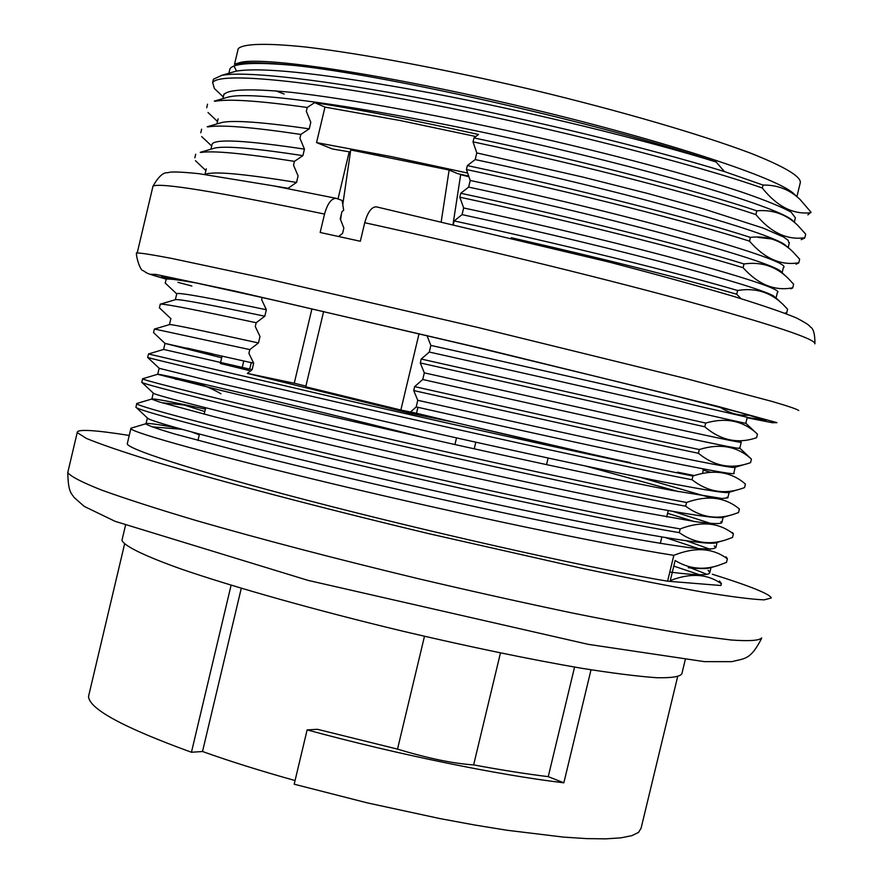 <?xml version="1.0" encoding="UTF-8"?>
<svg xmlns="http://www.w3.org/2000/svg" width="883" height="883" viewBox="0 0 883 883"><rect width="100%" height="100%" fill="white"/><g stroke="black" fill="none" stroke-linecap="round" stroke-linejoin="round"><path stroke-width="1.32" d="M220.331 363.487L249.359 370.562M311.931 308.796L294.249 383.244L247.339 373.399L252.13 369.668L253.664 363.189L248.907 353.388L249.812 349.591L258.465 342.957L259.999 336.467L255.275 326.533L256.18 322.736L264.801 316.224L266.346 309.734L261.644 299.668L262.174 297.461M426.886 335.397L430.871 345.408L429.281 352.052L421.224 359.039L420.297 362.957L424.315 372.858L422.736 379.502L414.646 386.622L413.719 390.551L417.769 400.297L416.191 406.931L409.304 413.101L247.339 373.399M409.304 413.101L453.409 422.14L599.888 456.125M677.482 472.173L694.303 475.551M630.263 462.571C603.453 457.273 508.442 435.396 416.5 413.255L400.849 410.032L419.039 333.752M323.631 311.489L305.739 386.776L400.849 410.032M305.893 386.125L294.26 383.167M417.913 407.317L416.5 413.255M242.24 367.405L243.774 360.937M456.522 437.902L454.933 444.535M548.111 458.045L546.533 464.646M475.816 442.195L474.226 448.829M273.355 185.849L288.057 188.278L296.545 182.428L298.079 175.927L293.542 165.165L294.447 161.357L302.891 155.64L304.436 149.128L299.933 138.234L300.838 134.426L309.249 128.83L310.794 122.318L306.324 111.28L307.229 107.472L314.635 102.649L324.966 107.108L316.555 142.593L332.494 148.995L350.43 152.019M702.702 468.774L703.276 470.142L702.493 473.387M338.023 198.951L349.215 151.81M314.635 102.649C360.176 109.691 414.8 120.298 478.509 134.492L473.961 137.914L473.023 141.854L476.787 152.914L475.197 159.58L467.361 165.596L466.423 169.536L470.22 180.452L468.63 187.108L460.76 193.267L459.822 197.196L463.652 207.969L462.063 214.624L454.171 220.927L453.432 224.006M209.139 173.476C219.657 171.699 248.785 174.679 296.545 182.428M213.565 79.15L221.721 75.364C244.944 70.717 323.321 79.525 427.14 99.47C530.617 119.36 649.413 148.432 724.402 171.556L763.011 185.055L762.294 188.013C693.917 164.017 552.659 127.781 427.383 103.609C302.858 79.625 217.847 71.976 212.704 82.715L214.359 88.499L223.3 96.953M215.088 101.258C228.852 98.741 259.569 100.817 307.229 107.472M473.961 137.914C584.491 161.28 698.354 191.059 756.797 210.827L755.892 214.591C697.382 194.911 583.266 165.198 473.023 141.854M207.958 126.909C220.949 124.635 251.909 127.141 300.838 134.426M467.361 165.596C578.012 189.15 691.665 218.399 750.407 237.395L749.501 241.147C690.804 222.273 576.599 193.024 466.423 169.536M200.949 152.472C213.101 150.474 244.271 153.432 294.447 161.357M460.76 193.267C571.356 216.975 685.098 245.75 744.005 263.951L743.1 267.704C684.237 249.624 569.943 220.849 459.822 197.196M454.171 220.927C564.701 244.779 678.519 273.09 737.614 290.496L736.709 294.249C682.592 278.575 607.46 259.734 511.301 237.726M167.56 279.061C170.905 278.885 180.529 280.187 196.423 282.99M414.646 386.622C524.811 411.379 639.149 436.897 699.314 449.535L698.409 453.277C638.288 440.76 523.409 415.231 413.719 390.551M161.214 304.138C166.975 304.205 198.62 310.397 256.18 322.736M421.224 359.039L705.694 423.056L704.789 426.798L420.297 362.957M154.978 329.127L249.812 349.591M148.631 353.995L356.611 402.516C480.606 430.838 622.658 462.184 692.934 476.003L692.04 479.745C621.544 466.069 480.12 434.866 356.368 406.555C233.355 378.454 150.993 358.608 147.825 357.538M142.737 378.917C145.011 380.783 226.898 401.379 350.076 429.966C473.95 458.674 616.08 489.568 686.566 502.46L685.661 506.191C615.462 493.531 475.595 463.156 352.494 434.613C230.132 406.29 147.031 385.176 142.163 382.593M136.854 403.829C138.874 406.754 220.485 428.443 343.542 457.405C467.295 486.489 609.502 516.941 680.197 528.906L679.292 532.637C609.391 520.981 471.058 491.423 348.619 462.681C226.931 434.182 143.123 411.82 136.567 407.758M212.538 353.862L186.611 348.023M175.518 379.215C192.053 380.805 207.185 385.661 220.927 393.796M161.942 402.747L184.227 405.043L204.801 411.566M151.887 426.831L181.81 429.293M191.975 432.096L199.293 434.811M756.797 210.827C772.493 209.426 786.08 214.183 797.559 225.132L805.693 234.161L804.832 237.726C787.139 240.308 770.826 232.604 755.892 214.591M750.407 237.395C766.786 235.507 780.892 240.253 792.724 251.633L799.656 259.194L798.795 262.748C780.991 265.816 764.557 258.62 749.501 241.147M744.005 263.951C761.08 261.545 775.715 266.258 787.901 278.079L793.618 284.216L792.757 287.781C774.844 291.324 758.287 284.624 743.1 267.704M737.614 290.496C755.384 287.549 770.539 292.207 783.078 304.48L787.581 309.227L786.72 312.792L784.667 313.156M736.709 294.249L741.036 298.642M720.075 407.273C729.468 413.321 739.325 415.948 749.645 415.165M705.694 423.056C726.29 417.162 743.541 420.86 757.448 434.149L756.588 437.703C738 444.094 720.738 440.462 704.789 426.798M699.314 449.535C720.031 443.1 737.404 446.301 751.422 459.105L750.561 462.659L749.104 463.145C730.947 469.359 714.049 466.069 698.409 453.277M692.934 476.003C713.784 469.039 731.267 471.721 745.407 484.061L744.546 487.604L741.389 488.685C723.751 494.635 707.294 491.654 692.04 479.745M686.566 502.46C707.537 494.966 725.142 497.14 739.391 508.994L738.53 512.537L733.674 514.259C716.543 519.944 700.539 517.261 685.661 506.191M680.197 528.906C701.29 520.882 719.016 522.548 733.376 533.917L732.515 537.46L725.947 539.855C709.336 545.286 693.784 542.879 679.292 532.637M727.36 558.84L726.51 562.383L718.21 565.484C702.967 570.396 688.608 568.729 675.131 560.495L670.285 580.595C690.396 572.758 707.426 573.807 721.356 583.74L720.925 585.517L667.603 581.191L673.828 555.341C695.053 546.787 712.89 547.946 727.36 558.84M758.078 237.406L773.629 239.172M801.19 239.679L804.722 237.98M795.98 264.216L798.696 262.968M790.671 288.818L792.658 287.957M785.428 313.454L786.643 312.935M710.672 472.25L703.276 470.142M585.683 466.081L678.563 491.643M711.886 498.078L641.014 477.582M667.581 513.31L694.093 521.5M733.365 533.74L732.305 532.493M711.157 523.575L673.53 511.566M807.868 214.812L810.991 212.185L800.141 199.558C789.91 189.679 777.526 184.845 763.011 185.055M665.65 537.659L698.861 548.718M727.36 558.619L725.903 556.798M710.307 549.314L686.455 540.815M721.367 583.486L719.446 580.981M706.841 574.292L690.848 567.946M699.457 574.723L673.773 566.102M237.814 50.408L238.222 48.686C243.156 43.686 265.651 42.903 304.845 46.931C360.739 53.422 445.253 69.216 532.813 89.867C620.186 110.883 700.638 134.393 750.153 153.024C784.391 166.479 801.146 176.611 800.307 182.593L796.919 196.611M284.16 94.051L275.761 90.839M236.523 71.059L233.984 66.004M235.485 64.172L241.081 62.252C267.45 56.523 391.213 75.508 528.42 108.245C665.683 140.894 779.292 178.454 794.049 193.984L798.839 198.366M468.928 176.743L460.661 174.668M220.573 362.427L222.097 356.026M89.095 694.06L88.532 696.433C89.084 708.894 123.388 727.504 191.445 752.261L231.103 585.208M591.014 669.811L563.851 782.813C497.703 774.943 396.842 754.281 307.129 729.899L294.194 784.203L367.162 802.846L439.933 818.585L474.491 824.976L506.963 830.252L563.431 837.095L586.522 838.607L605.76 838.85L620.904 837.846L631.864 835.671L638.586 832.382L641.124 828.077L677.57 676.93M500.451 652.967L473.63 764.899C453.178 763.563 427.814 758.298 397.516 749.115L424.48 636.29M574.568 667.084L548.244 776.654C526.312 773.972 501.434 770.053 473.63 764.899M563.851 782.813L548.244 776.654M307.129 729.899L317.472 729.314L397.516 749.115M241.28 588.288L202.516 751.51L191.445 752.261M295.065 780.55C260.617 770.925 229.768 761.245 202.516 751.51M122.273 538.961L121.942 540.385C124.337 546.047 144.238 555.86 181.103 569.005C233.984 587.239 316.368 610.44 403.476 631.356C470.109 646.985 529.336 659.27 581.18 668.199C612.316 673.155 637.383 676.323 656.389 677.702C671.555 678.056 680.042 676.742 681.864 673.773L685.23 659.811M129.249 435.451C94.205 429.9 76.854 428.939 77.207 432.582L86.368 438.398C99.989 444.061 121.688 451.511 151.479 460.738C217.273 480.507 320.22 507.67 429.006 533.707L583.862 568.751C630.009 578.42 669.656 586.191 702.78 592.085C731.389 596.765 751.841 599.358 764.137 599.866L771.312 597.946C769.656 593.928 749.987 586.025 712.305 574.215M127.461 442.99L127.251 443.873C128.587 450.01 208.796 475.186 331.754 506.588C454.469 537.957 597.614 569.601 667.603 581.191M724.402 171.556L716.102 161.964C605.793 124.768 390.827 75.717 294.723 65.474C265.573 62.428 246.037 61.942 236.092 64.051M762.294 188.013C777.106 206.578 793.298 214.801 810.881 212.682M130.971 428.741C132.737 432.714 214.072 455.496 337.019 484.833C460.65 514.292 602.934 544.303 673.828 555.341M475.816 136.512L400.352 120.563L324.966 107.108M441.279 221.313L449.127 170.022L457.769 173.686L468.718 176.136M342.781 204.635L350.728 149.967L449.127 170.022M341.467 213.664L340.584 219.735M460.716 174.337L453.078 224.028M467.637 173.046L391.754 156.688L316.555 142.593M733.817 473.045L735.219 467.228C738.894 471.092 586.058 438.189 417.769 400.297M737.989 489.679L729.071 492.284C726.709 495.849 599.557 469.988 444.072 435.109L221.964 383.884L159.326 368.343M722.824 517.405C716.731 519.005 678.972 513.178 613.862 500.264C561.5 489.69 502.714 477.107 437.504 462.537C283.84 428.078 158.51 396.566 153.741 393.432M722.945 540.727L716.444 542.604C708.917 547.493 582.239 523.961 431.18 490.032C279.403 455.904 155.298 423.608 148.013 418.531L147.373 418.056L145.938 424.094M709.932 567.824C707.151 568.862 699.921 568.829 688.254 567.714M253.664 363.189L165.044 343.41M165 343.41L221.677 357.792M669.8 572.052C696.632 575.473 709.943 575.606 709.733 572.471L708.1 570.263M176.655 427.847C157.428 424.215 147.24 422.858 146.103 423.774M146.17 424.138C149.061 425.915 158.565 429.193 174.657 433.983L253.399 454.888C306.876 468.31 367.416 482.637 435.01 497.869C502.736 512.935 562.78 525.462 615.164 535.44C646.511 541.158 671.753 545.297 690.881 547.846C706.036 549.436 714.281 549.347 715.605 547.592L714.248 545.97M205.386 409.116C170.971 401.633 153.101 398.277 151.766 399.061M151.854 399.226L159.9 402.129L214.558 416.82C268.675 430.507 353.332 450.639 441.765 470.507C509.182 485.507 569.082 498.2 621.466 508.575L696.908 521.897C711.875 523.785 720.153 524.072 721.764 522.769L720.87 521.698M424.028 437.604C285.518 402.648 154.801 372.372 157.748 374.304M157.836 374.359L220.982 390.407C276.004 403.686 359.933 423.266 448.763 443.156C537.537 462.979 619.612 480.451 671.72 490.352L722.084 498.509L727.581 497.869L726.974 497.217M147.671 357.505L148.51 353.951L163.62 349.436L252.13 369.668M416.191 406.931C588.696 445.871 743.243 478.729 733.817 473.034M229.701 96.755C256.578 90.607 386.522 110.176 527.427 142.031C669.667 174.117 782.338 208.962 792.757 220.75L796.135 223.818M236.81 71.015C264.481 66.799 330.021 74.282 433.443 93.466C532.228 112.307 645.252 140.011 716.102 161.964M294.723 65.474C255.11 61.92 233.509 63.046 229.933 68.852M795.274 217.682L791.102 212.13C781.709 206.92 765.649 200.364 742.901 192.461C692.78 175.827 611.124 153.841 522.272 133.885C433.73 114.326 347.968 98.741 291.379 92.34C252.185 88.576 229.9 89.128 224.503 93.995M788.795 242.549L788.044 240.231L783.629 237.052L763.32 228.156L703.817 208.984L647.923 193.543L582.89 177.086L476.787 152.914M475.197 159.58C634.634 193.487 781.378 235.893 786.411 246.313M740.727 442.063C748.409 445.451 594.182 410.816 424.315 372.858M422.736 379.502C595.285 418.189 749.634 452.449 739.016 447.957M747.272 417.24C757.261 419.712 603.652 383.785 430.871 345.408M429.281 352.052C602.504 390.617 755.605 426.081 745.815 423.255L756.477 433.277M776.036 297.957L777.327 292.593C788.983 288.068 637.294 245.22 463.652 207.969M462.063 214.624C624.678 249.668 774.766 290.761 774.954 297.405M782.117 272.737L783.342 267.637C795.428 261.721 643.486 217.328 470.22 180.452M468.63 187.108C630.065 221.567 777.835 263.344 781.4 272.074L786.179 276.5M169.536 324.525L169.768 324.514C173.841 324.69 203.41 330.838 258.465 342.957M176.445 299.624C181.876 299.458 211.324 304.988 264.801 316.224M266.346 309.734C209.724 297.946 179.9 292.571 176.887 293.598M215.485 147.891C227.108 145.883 256.247 148.465 302.891 155.64M304.436 149.128C247.019 140.496 216.28 138.741 212.229 143.885M212.185 143.951L211.898 145.132M218.763 123.399L222.395 122.351C234.735 120.099 263.686 122.262 309.249 128.83M338.564 236.478L342.582 233.355L343.851 228.046L340.231 218.852L341.964 211.589L343.675 210.275L342.107 200.441L336.169 198.322C331.346 198.355 327.472 203.609 324.536 214.072C216.556 191.6 159.37 182.306 152.98 186.181L152.759 187.108M324.536 214.072L320.154 232.483L360.33 241.258L364.734 222.715C367.692 212.152 371.533 206.854 376.257 206.832L609.402 262.141C657.228 274.668 698.608 286.07 733.541 296.357C764.093 305.86 785.186 313.123 796.83 318.134C809.932 325.143 808.673 325.319 810.605 327.129C813.453 328.708 814.899 334.116 814.954 343.344M747.228 417.416L766.014 420.518L741.477 412.935L662.824 392.725L472.25 346.357L277.77 300.993L193.145 282.295L161.545 276.511L167.351 278.862M67.781 472.637C70.894 476.555 82.13 482.35 101.479 490.021C125.563 498.729 157.152 508.906 196.247 520.562C261.324 539.325 335.463 558.729 418.641 578.773C472.802 591.489 524.403 602.979 573.431 613.232C619.601 622.493 659.292 629.778 692.515 635.076L731.201 640.009C749.479 641.29 759.634 640.583 761.654 637.89M798.707 410.573C797.691 409.392 788.861 406.368 772.217 401.489L686.533 378.719L477.714 327.427L264.381 278.156L171.81 258.454C152.516 254.768 140.982 252.946 137.207 252.991C134.503 249.955 139.293 270.673 143.189 270.651C147.869 273.266 142.605 272.417 166.192 279.127L165.353 282.67M814.832 343.851C816.466 339.271 772.36 324.635 682.526 299.933C594.071 275.949 469.237 245.584 364.734 222.715M747.139 417.78L772.294 422.703L776.963 422.659L717.482 406.268L483.752 348.895L235.088 291.125L155.805 274.403L150.485 274.293L166.567 279.227M177.924 282.328L191.865 286.015M208.576 173.355L204.878 174.448M212.615 82.726L213.454 79.161M206.699 107.748L207.538 104.194M200.783 132.77L201.622 129.216M194.867 157.781L195.706 154.227M159.459 307.626L160.298 304.083M153.565 332.571L154.393 329.028M141.777 382.416L142.616 378.873M135.894 407.328L136.733 403.796M234.503 64.404L238.222 48.686M249.701 369.116L251.236 362.637M660.341 543.409L661.864 537.041M666.687 517.041L668.221 510.628M197.958 440.462L199.459 434.105M204.183 414.171L205.706 407.78M88.532 696.433L124.58 544.027M121.942 540.385L125.496 525.341M77.207 432.582L67.77 472.582C68.212 492.383 71.247 493.045 74.139 497.482L84.216 506.378L115.088 521.323L308.035 580.374L588.387 644.369L704.424 661.643L731.908 661.654C744.755 658.232 750.351 660.241 761.477 638.641M241.081 62.252L235.595 63.819M127.251 443.873L130.839 428.696M745.506 464.204L735.252 467.206M715.407 566.29L709.976 567.857M136.468 407.736L147.98 418.52M142.075 382.582L153.587 393.376M730.473 515.186L722.813 517.416M147.748 357.527L159.26 368.343M165.022 343.388L163.598 349.436M159.139 368.288L157.715 374.326M153.245 393.189L151.821 399.215M729.181 492.25L727.813 497.924M723.133 517.317L721.819 522.78M717.084 542.416L715.826 547.648M711.091 567.272L709.833 572.493M142.516 378.785L157.616 374.282M721.554 522.328L720.925 521.743M136.655 403.542L151.721 399.05M130.894 428.222L145.927 423.73M709.071 571.158L708.166 570.297M164.978 343.388L153.487 332.571M221.545 75.364L236.688 71.015M214.315 101.103L229.481 96.722M787.139 246.478L791.157 250.187M789.369 242.67L788.166 247.67M229.944 68.852L228.896 73.245M224.028 93.874L222.902 98.62M795.384 217.704L794.314 222.141M739.667 448.045L751.179 458.873M741.267 442.129L739.811 448.156M747.272 417.251L745.815 423.266M775.627 297.582L781.212 302.759M154.569 329.028L169.724 324.525M170.772 318.542L159.293 307.714M170.916 318.487L169.481 324.525M160.761 304.039L175.938 299.525M176.622 293.785L165.165 282.968M176.81 293.564L175.375 299.613M167.053 278.951L170.849 277.825M205.882 170.574L195.463 160.717M206.302 168.819L204.977 174.415M200.242 152.329L215.43 147.891M211.699 146.004L201.699 136.556M212.207 143.841L210.938 149.205M207.218 126.755L222.395 122.351M218.112 118.852L216.92 123.94M217.494 121.468L208.002 112.494M336.136 198.322L272.902 185.761L199.083 173.708C180.43 171.777 170.033 171.468 167.891 172.781C163.487 172.019 158.521 176.49 152.98 186.181L137.207 252.991"/></g></svg>
